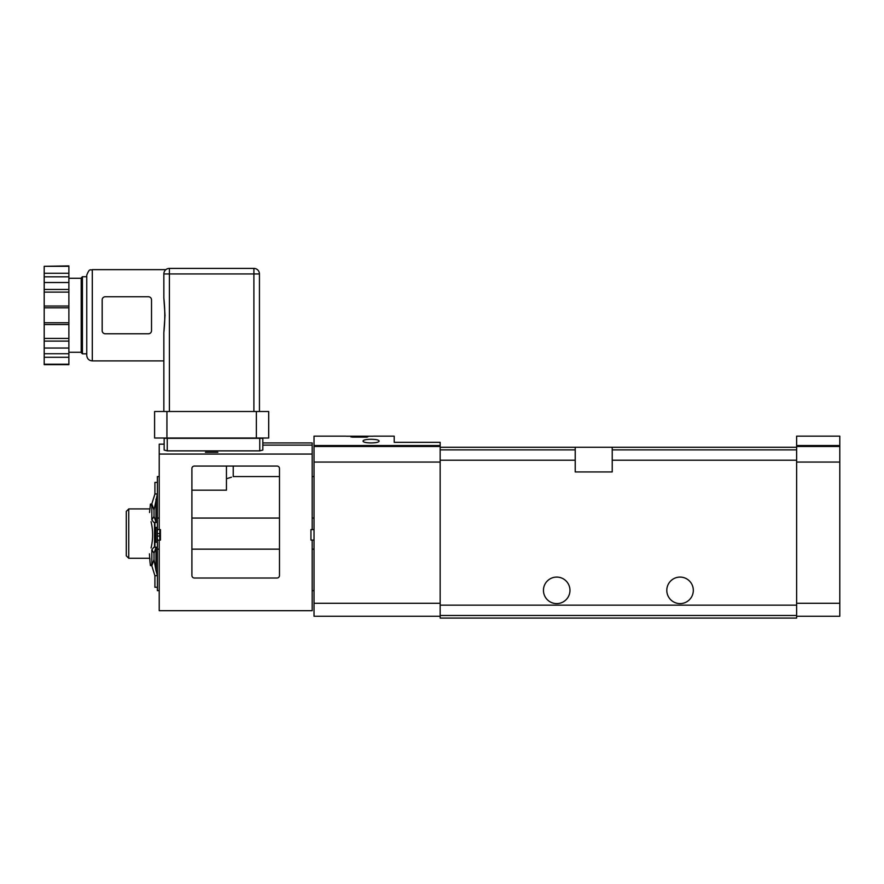 <?xml version="1.0" encoding="UTF-8"?>
<svg xmlns="http://www.w3.org/2000/svg" width="884" height="884" viewBox="0 0 884 884"><rect width="100%" height="100%" fill="white"/><g stroke="black" fill="none" stroke-linecap="round" stroke-linejoin="round"><path stroke-width="1.33" d="M796.628 616.247L839.8 616.247L839.8 436.155L796.628 436.155L796.628 447.26L440.155 447.26L440.155 618.093L796.628 618.093L796.628 615.485L440.155 615.485M666.801 590.346A13.26 13.26 0 0 1 686.691 578.865A13.26 13.26 0 0 1 686.691 601.827A13.26 13.26 0 0 1 666.801 590.346M543.45 590.346A13.26 13.26 0 0 1 563.34 578.865A13.26 13.26 0 0 1 563.34 601.827A13.26 13.26 0 0 1 543.45 590.346M575.219 447.26L575.219 471.934L612.225 471.934L612.225 447.26M796.628 447.26L796.628 615.485M346.406 436.21L372.926 436.21M373.545 436.155L394.198 436.155L394.198 442.32L440.155 442.32L440.155 447.26M345.788 436.155L314.03 436.155L314.03 616.247L440.155 616.247M371.07 439.293C375.976 439.348 378.65 439.912 379.092 440.972C379.7 443.569 362.462 443.58 363.059 440.972C363.49 439.912 366.164 439.359 371.07 439.293M351.025 437.027L351.025 436.475C344.119 436.077 344.119 436.077 351.025 436.475L352.263 437.149L367.07 437.149L368.296 436.475C375.214 436.077 375.214 436.077 368.296 436.475M128.755 558.268L128.755 508.93L126.29 511.405L126.29 555.804L128.755 558.268L149.849 558.268L149.937 561.329L149.429 553.837M164.159 438.32L164.159 444.177L159.219 444.177L159.219 529.593L160.457 529.593L160.457 540.08L159.219 540.08L159.219 610.7L312.174 610.7L312.174 540.08L310.947 540.08L310.947 529.593L312.174 529.593L312.174 442.939L262.835 442.939L262.835 438.32L164.159 438.32L164.159 450.055L167.242 450.873L259.752 450.873L262.835 450.055L262.835 438.32M277.023 578.014L194.381 578.014A2.464 2.464 0 0 1 191.905 575.539L191.905 468.542A2.464 2.464 0 0 1 194.381 466.067L277.023 466.067A2.464 2.464 0 0 1 279.488 468.542L279.488 575.539A2.464 2.464 0 0 1 277.023 578.014M314.03 529.593L312.174 529.593M312.174 518.057L314.03 518.057M312.174 540.08L314.03 540.08M312.174 549.152L314.03 549.152M159.219 529.593L157.374 529.593L157.374 518.057L159.219 518.057M226.448 478.763C235.398 475.923 235.398 475.923 226.448 478.763L231.486 477.194M191.905 490.189L226.448 490.189L226.448 466.067M191.905 518.057L279.488 518.057M262.835 445.105L312.174 445.105M191.905 549.152L279.488 549.152M157.374 518.057L157.374 476.553L159.219 476.553M159.219 590.656L157.374 590.656L157.374 549.152L159.219 549.152M159.219 540.08L157.374 540.08L157.374 549.152M157.374 547.174L153.794 547.307L151.838 549.749L151.838 565.826L154.91 575.705L157.374 575.705L156.578 572.103M154.015 510.079L157.374 493.968L154.91 493.968L151.838 503.847L154.015 510.079L154.015 516.444L151.838 519.925L153.794 522.367L157.374 522.499M151.076 521.693C153.142 530.455 153.142 539.218 151.076 547.981M157.374 527.439L154.91 527.439L154.91 542.235L154.91 522.499M157.374 482.41L154.91 482.41L154.91 493.968M154.91 575.705L154.91 587.263L157.374 587.263M154.91 547.174L154.91 542.235L157.374 542.235M128.755 508.93L149.982 508.93L150.424 504.079L151.838 505.747M157.463 529.593A6.166 0.663 90 0 0 157.297 533.604L159.75 533.604L159.75 536.069A6.166 0.663 -90 0 0 159.905 540.08M157.297 533.604L157.297 536.069A6.166 0.663 90 0 0 157.463 540.08M151.838 549.749L154.015 553.229L154.015 559.594L151.838 565.826M151.838 503.847L151.838 519.925M154.015 553.229L155.982 547.671L155.982 570.545L154.015 559.594M155.982 499.128L155.982 522.002L154.015 516.444M155.982 522.002L156.943 522.499M156.943 547.174L155.982 547.671M155.982 570.545L157.374 575.495M153.794 497.747L154.91 494.178M159.75 533.604A6.166 0.663 -90 0 1 159.905 529.593M149.937 508.344L149.551 512.521M151.838 563.926L150.424 565.594L149.937 561.329M150.788 565.263L151.838 565.263M150.788 504.41L151.838 504.41M165.01 315.279L163.849 298.007C165.098 309.522 165.098 321.036 163.849 332.539L165.01 315.279M169.397 411.491L169.397 273.952L253.896 273.952L253.896 268.404A5.547 5.547 0 0 1 259.443 273.952A5.547 5.547 0 0 0 253.896 268.404L169.397 268.404A5.547 5.547 0 0 0 163.849 273.952A5.547 5.547 0 0 1 169.397 268.404L169.397 273.952L163.849 273.952A5.547 5.547 0 0 1 169.397 268.404A5.547 5.547 0 0 0 163.849 273.952C166.082 268.206 166.082 268.206 163.849 273.952C166.082 268.206 166.082 268.206 163.849 273.952L163.849 298.007M165.905 269.642L92.301 269.642L92.301 360.915L163.849 360.915L163.849 411.491L163.849 332.539M154.601 438.011L154.601 411.491L154.601 438.011L268.692 438.011L268.692 411.491L256.36 411.491L256.36 438.011M154.601 411.491L256.36 411.491M253.896 411.491L253.896 273.952L259.443 273.952L259.443 411.491M92.301 360.915C88.93 360.584 87.085 358.738 86.754 355.368L86.754 275.189C89.737 267.255 90.754 270.802 92.301 269.642M86.754 353.821L82.433 353.821L82.433 276.725L86.754 276.725M82.433 353.821L81.206 352.594L81.206 277.963L82.433 276.725M68.875 266.316L44.2 266.316L68.875 265.907L68.875 364.65L44.2 364.65L44.2 357.291L68.875 357.291M68.875 322.748L44.2 322.748L44.2 357.291M68.875 324.527L44.2 324.527M68.875 307.809L44.2 307.809L44.2 322.748M68.875 306.03L44.2 306.03L44.2 307.809M68.875 282.515L44.2 282.515L44.2 306.03M68.875 276.825L44.2 276.825L44.2 282.515M68.875 273.267L44.2 273.267L44.2 276.825M44.2 266.316L44.2 273.267M68.875 353.733L44.2 353.733M68.875 348.042L44.2 348.042M148.435 296.77A3.083 3.083 0 0 1 151.518 299.853L151.518 330.693A3.083 3.083 0 0 1 148.435 333.776L105.262 333.776A3.083 3.083 0 0 1 102.179 330.693L102.179 299.853A3.083 3.083 0 0 1 105.262 296.77L148.435 296.77M575.219 460.21L440.155 460.21M796.628 605.142L440.155 605.142M796.628 460.21L612.225 460.21M575.219 449.879L440.155 449.879M796.628 449.879L612.225 449.879M314.03 445.547L440.155 445.547M314.03 462.067L440.155 462.067M314.03 603.297L440.155 603.297M314.03 446.486L440.155 446.486M839.8 603.297L796.628 603.297M839.8 462.067L796.628 462.067M839.8 445.547L796.628 445.547M839.8 446.486L796.628 446.486M159.219 454.056L312.174 454.056M217.851 452.288L205.442 452.288M259.752 450.873L259.752 438.32M167.242 450.873L167.242 438.32M154.545 522.499L154.545 547.174M157.297 536.069L159.75 536.069M160.214 529.593L160.214 540.08M155.728 527.439L155.728 542.235M157.142 527.439L157.142 542.235M166.932 411.491L166.932 438.011M68.875 292.129L44.2 292.129M68.875 289.466L44.2 289.466M68.875 364.241L44.2 364.241M68.875 341.091L44.2 341.091M68.875 338.417L44.2 338.417M233.232 466.067L233.232 476.553L279.488 476.553M312.174 590.656L314.03 590.656M312.174 476.553L314.03 476.553M195.397 438.011L194.381 438.32M227.895 438.011L228.912 438.32M160.28 529.593L160.28 540.08M150.424 565.594L151.838 565.594M150.424 504.079L151.838 504.079M81.206 278.272L68.875 278.272M81.206 352.285L68.875 352.285"/></g></svg>
